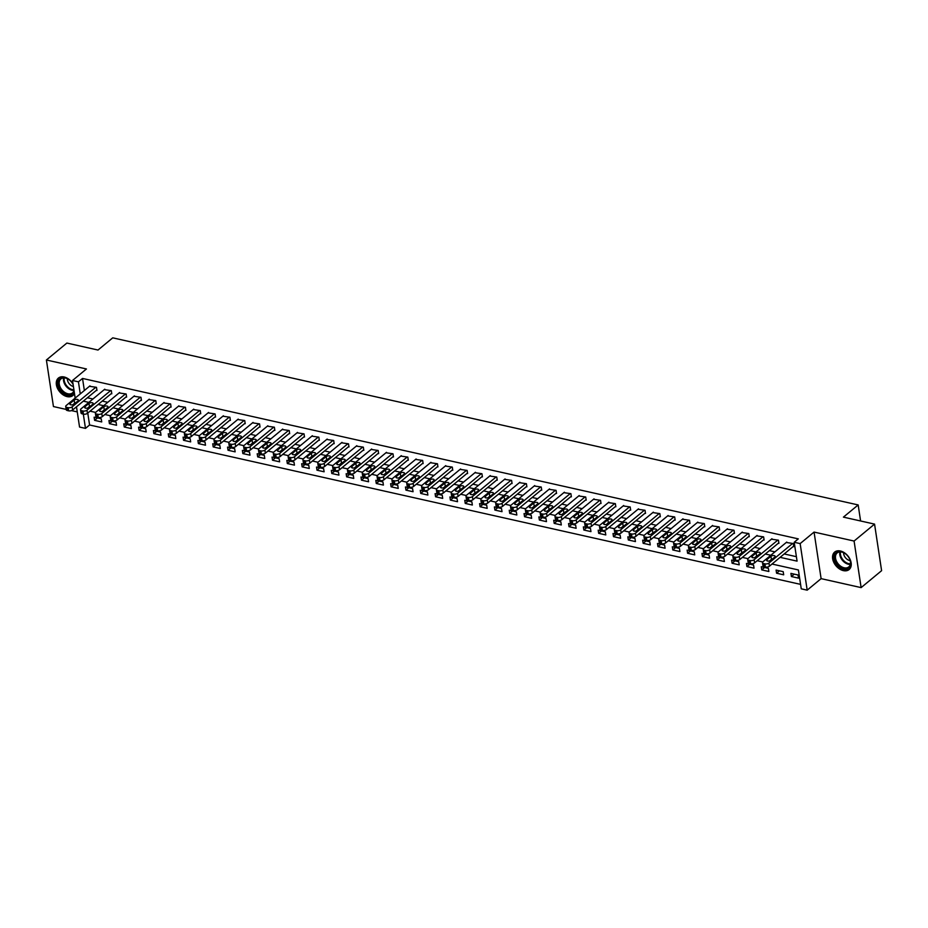 <?xml version="1.0" encoding="UTF-8"?>
<svg xmlns="http://www.w3.org/2000/svg" width="928" height="928" viewBox="0 0 928 928"><rect width="100%" height="100%" fill="white"/><g stroke="black" fill="none" stroke-linecap="round" stroke-linejoin="round"><path stroke-width="1.39" d="M73.022 383.879A11.345 7.737 -129.6 0 0 64.148 376.988A11.345 7.737 -129.6 0 0 58.406 378.067A11.345 7.737 -129.6 0 0 57.501 388.333A11.345 7.737 -129.6 0 0 67.118 396.616A11.345 7.737 -129.6 0 0 72.86 395.537A11.345 7.737 -129.6 0 0 74.46 393.356M843.378 570.627A11.345 7.737 -129.6 0 0 849.12 569.548A11.345 7.737 -129.6 0 0 850.025 559.282A11.345 7.737 -129.6 0 0 840.408 550.988A11.345 7.737 -129.6 0 0 834.666 552.079A11.345 7.737 -129.6 0 0 833.762 562.333A11.345 7.737 -129.6 0 0 843.378 570.627M87.766 413.053L89.575 424.989L85.48 428.376L79.553 427.054L76.49 406.8M860.592 520.979L858.168 504.936L112.74 337.838L98.008 350.042L66.874 343.058L46.4 359.994L53.441 406.557L66.155 409.41M71.479 410.605L77.256 411.904M858.168 504.936L843.424 517.128L874.559 524.111L881.6 570.674L861.126 587.61L854.085 541.047L814.065 532.08L800.145 543.599L807.186 590.162L801.247 588.828L798.393 569.954L772.015 564.038M814.065 532.08L821.106 578.643L861.126 587.61M821.106 578.643L807.186 590.162M89.575 424.989L800.574 584.373M874.559 524.111L854.085 541.047M798.034 574.989L790.923 573.388L791.398 576.543L798.509 578.132L798.034 574.989M783.209 571.66L776.098 570.07L776.574 573.214L783.684 574.815L783.209 571.66M768.384 568.342L761.273 566.741L761.749 569.896L768.86 571.486L768.384 568.342M753.559 565.013L746.448 563.424L746.924 566.567L754.035 568.168L753.559 565.013M738.734 561.695L731.624 560.094L732.099 563.25L739.21 564.839L738.734 561.695M723.91 558.366L716.787 556.777L717.263 559.92L724.385 561.521L723.91 558.366M709.085 555.048L701.962 553.448L702.438 556.603L709.56 558.192L709.085 555.048M694.26 551.719L687.138 550.13L687.613 553.274L694.736 554.874L694.26 551.719M679.435 548.402L672.313 546.801L672.788 549.956L679.911 551.545L679.435 548.402M664.61 545.084L657.488 543.483L657.964 546.627L665.086 548.228L664.61 545.084M649.786 541.755L642.663 540.166L643.139 543.309L650.261 544.898L649.786 541.755M634.961 538.437L627.838 536.836L628.314 539.98L635.436 541.581L634.961 538.437M620.136 535.108L613.014 533.519L613.489 536.662L620.612 538.252L620.136 535.108M605.311 531.79L598.189 530.19L598.664 533.333L605.787 534.934L605.311 531.79M590.475 528.461L583.364 526.872L583.84 530.016L590.95 531.605L590.475 528.461M575.65 525.144L568.539 523.543L569.015 526.686L576.126 528.287L575.65 525.144M560.825 521.814L553.714 520.225L554.19 523.369L561.301 524.958L560.825 521.814M546 518.497L538.89 516.896L539.365 520.04L546.476 521.64L546 518.497M531.176 515.168L524.065 513.578L524.54 516.722L531.651 518.311L531.176 515.168M516.351 511.85L509.24 510.249L509.716 513.393L516.826 514.994L516.351 511.85M501.526 508.521L494.415 506.932L494.891 510.075L502.002 511.664L501.526 508.521M486.701 505.203L479.59 503.602L480.066 506.746L487.177 508.347L486.701 505.203M471.876 501.874L464.766 500.285L465.241 503.428L472.352 505.018L471.876 501.874M457.052 498.556L449.941 496.956L450.416 500.099L457.527 501.7L457.052 498.556M442.227 495.227L435.104 493.638L435.58 496.782L442.702 498.371L442.227 495.227M427.402 491.91L420.28 490.309L420.755 493.452L427.878 495.053L427.402 491.91M412.577 488.58L405.455 486.991L405.93 490.135L413.053 491.724L412.577 488.58M397.752 485.263L390.63 483.662L391.106 486.806L398.228 488.406L397.752 485.263M382.928 481.934L375.805 480.344L376.281 483.488L383.403 485.077L382.928 481.934M368.103 478.616L360.98 477.015L361.456 480.159L368.578 481.76L368.103 478.616M353.278 475.287L346.156 473.698L346.631 476.841L353.754 478.43L353.278 475.287M338.453 471.969L331.331 470.368L331.806 473.512L338.929 475.113L338.453 471.969M323.628 468.64L316.506 467.051L316.982 470.194L324.104 471.784L323.628 468.64M308.792 465.322L301.681 463.722L302.157 466.865L309.268 468.466L308.792 465.322M293.967 461.993L286.856 460.404L287.332 463.548L294.443 465.137L293.967 461.993M279.142 458.676L272.032 457.075L272.507 460.218L279.618 461.819L279.142 458.676M264.318 455.346L257.207 453.757L257.682 456.901L264.793 458.502L264.318 455.346M249.493 452.029L242.382 450.428L242.858 453.583L249.968 455.172L249.493 452.029M234.668 448.7L227.557 447.11L228.033 450.254L235.144 451.855L234.668 448.7M219.843 445.382L212.732 443.781L213.208 446.936L220.319 448.526L219.843 445.382M205.018 442.053L197.908 440.464L198.383 443.607L205.494 445.208L205.018 442.053M190.194 438.735L183.083 437.134L183.558 440.29L190.669 441.879L190.194 438.735M175.369 435.406L168.258 433.817L168.734 436.96L175.844 438.561L175.369 435.406M160.544 432.088L153.422 430.488L153.897 433.643L161.02 435.232L160.544 432.088M145.719 428.759L138.597 427.17L139.072 430.314L146.195 431.914L145.719 428.759M130.894 425.442L123.772 423.841L124.248 426.996L131.37 428.585L130.894 425.442M116.07 422.112L108.947 420.523L109.423 423.667L116.545 425.268L116.07 422.112M101.245 418.795L94.122 417.194L94.598 420.349L101.72 421.938L101.245 418.795M780.112 557.345L797.071 561.138L794.206 542.265L798.3 538.878L82.534 378.438L84.355 390.502M87.406 397.764L92.939 399.005M102.231 401.082L107.764 402.323M117.056 404.411L122.589 405.652M131.88 407.728L137.414 408.97M146.705 411.058L152.238 412.299M161.53 414.375L167.063 415.616M176.355 417.704L181.888 418.946M191.191 421.022L196.713 422.263M206.016 424.351L211.538 425.592M220.841 427.669L226.362 428.91M235.666 430.998L241.187 432.239M250.49 434.316L256.012 435.557M265.315 437.645L270.837 438.874M280.14 440.962L285.673 442.204M294.965 444.292L300.498 445.521M309.79 447.609L315.323 448.85M324.614 450.938L330.148 452.168M339.439 454.256L344.972 455.497M354.264 457.585L359.797 458.815M369.089 460.903L374.622 462.144M383.914 464.232L389.447 465.462M398.738 467.55L404.272 468.791M413.563 470.879L419.096 472.108M428.388 474.196L433.921 475.438M443.213 477.526L448.746 478.755M458.038 480.843L463.571 482.084M472.874 484.161L478.396 485.402M487.699 487.49L493.22 488.731M502.524 490.808L508.045 492.049M517.348 494.137L522.87 495.378M532.173 497.454L537.695 498.696M546.998 500.784L552.52 502.025M561.823 504.101L567.356 505.342M576.648 507.43L582.181 508.672M591.472 510.748L597.006 511.989M606.297 514.077L611.83 515.318M621.122 517.395L626.655 518.636M635.947 520.724L641.48 521.965M650.772 524.042L656.305 525.283M665.596 527.371L671.13 528.612M680.421 530.688L685.954 531.93M695.246 534.018L700.779 535.259M710.071 537.335L715.604 538.576M724.896 540.664L730.429 541.906M739.72 543.982L745.254 545.223M754.557 547.311L760.078 548.552M769.382 550.629L774.903 551.87M784.206 553.958L796.386 556.684M793.162 546.546L793.753 546.673L793.278 543.53L786.248 542.486M778.337 543.216L778.928 543.356L778.453 540.2L771.423 539.168M763.512 539.899L764.104 540.026L763.628 536.883L756.598 535.839M748.687 536.57L749.279 536.709L748.803 533.554L741.774 532.521M733.862 533.252L734.454 533.38L733.978 530.236L726.949 529.192M719.038 529.923L719.629 530.062L719.154 526.907L712.124 525.874M704.213 526.605L704.804 526.733L704.329 523.589L697.288 522.545M689.388 523.276L689.98 523.415L689.504 520.26L682.463 519.228M674.563 519.958L675.155 520.086L674.679 516.942L667.638 515.898M659.727 516.629L660.33 516.768L659.854 513.625L652.813 512.581M644.902 513.312L645.505 513.439L645.03 510.296L637.988 509.252M630.077 509.982L630.669 510.122L630.193 506.978L623.164 505.934M615.252 506.665L615.844 506.792L615.368 503.649L608.339 502.605M600.428 503.336L601.019 503.475L600.544 500.331L593.514 499.287M585.603 500.018L586.194 500.146L585.719 497.002L578.689 495.958M570.778 496.689L571.37 496.828L570.894 493.684L563.864 492.64M555.953 493.371L556.545 493.499L556.069 490.355L549.04 489.311M541.128 490.042L541.72 490.181L541.244 487.038L534.215 485.994M526.304 486.724L526.895 486.852L526.42 483.708L519.39 482.664M511.479 483.395L512.07 483.534L511.595 480.391L504.565 479.347M496.654 480.078L497.246 480.205L496.77 477.062L489.74 476.018M481.829 476.748L482.421 476.888L481.945 473.744L474.916 472.7M467.004 473.431L467.596 473.558L467.12 470.415L460.091 469.371M452.18 470.102L452.771 470.241L452.296 467.097L445.266 466.053M437.355 466.784L437.946 466.912L437.471 463.768L430.441 462.724M422.53 463.455L423.122 463.594L422.646 460.45L415.605 459.406M407.705 460.137L408.297 460.265L407.821 457.121L400.78 456.077M392.88 456.808L393.472 456.947L392.996 453.804L385.955 452.76M378.044 453.49L378.647 453.618L378.172 450.474L371.13 449.43M363.219 450.161L363.822 450.3L363.347 447.157L356.306 446.113M348.394 446.844L348.986 446.971L348.51 443.828L341.481 442.795M333.57 443.514L334.161 443.654L333.686 440.51L326.656 439.466M318.745 440.197L319.336 440.324L318.861 437.181L311.831 436.148M303.92 436.879L304.512 437.007L304.036 433.863L297.006 432.819M289.095 433.55L289.687 433.678L289.211 430.534L282.182 429.502M274.27 430.232L274.862 430.36L274.386 427.216L267.357 426.172M259.446 426.903L260.037 427.042L259.562 423.887L252.532 422.855M244.621 423.586L245.212 423.713L244.737 420.57L237.707 419.526M229.796 420.256L230.388 420.396L229.912 417.24L222.882 416.208M214.971 416.939L215.563 417.066L215.087 413.923L208.058 412.879M200.146 413.61L200.738 413.749L200.262 410.594L193.233 409.561M185.322 410.292L185.913 410.42L185.438 407.276L178.408 406.232M170.497 406.963L171.088 407.102L170.613 403.947L163.583 402.914M155.672 403.645L156.264 403.773L155.788 400.629L148.758 399.585M140.847 400.316L141.439 400.455L140.963 397.3L133.922 396.268M126.022 396.998L126.614 397.126L126.138 393.982L119.097 392.938M111.198 393.669L111.789 393.808L111.314 390.653L104.272 389.621M96.361 390.352L96.964 390.479L96.489 387.336L89.448 386.292M75.168 398.112L72.512 380.492L86.432 368.973L46.4 359.994M72.512 380.492L78.439 381.826L80.26 393.901M82.534 378.438L78.439 381.826M794.206 542.265L800.145 543.599M83.323 414.12L85.48 428.376M762.758 561.962L757.19 560.721M747.933 558.644L742.365 557.392M733.108 555.315L727.54 554.074M718.284 551.998L712.716 550.745M703.459 548.668L697.891 547.427M688.634 545.351L683.066 544.098M673.809 542.022L668.241 540.78M658.984 538.704L653.416 537.451M644.16 535.375L638.592 534.134M629.335 532.057L623.767 530.804M614.498 528.728L608.942 527.487M599.674 525.41L594.117 524.158M584.849 522.081L579.281 520.84M570.024 518.764L564.456 517.511M555.199 515.434L549.631 514.193M540.374 512.117L534.806 510.864M525.55 508.788L519.982 507.546M510.725 505.47L505.157 504.217M495.9 502.141L490.332 500.9M481.075 498.823L475.507 497.57M466.25 495.494L460.682 494.253M451.426 492.176L445.858 490.924M436.601 488.847L431.033 487.606M421.776 485.53L416.208 484.277M406.951 482.2L401.383 480.959M392.126 478.883L386.558 477.63M377.302 475.554L371.734 474.312M362.477 472.236L356.909 470.983M347.652 468.907L342.084 467.666M332.816 465.589L327.259 464.336M317.991 462.26L312.434 461.019M303.166 458.942L297.598 457.69M288.341 455.625L282.773 454.372M273.516 452.296L267.948 451.043M258.692 448.978L253.124 447.725M243.867 445.649L238.299 444.396M229.042 442.331L223.474 441.078M214.217 439.002L208.649 437.749M199.392 435.684L193.824 434.432M184.568 432.355L179 431.114M169.743 429.038L164.175 427.785M154.918 425.708L149.35 424.467M140.093 422.391L134.525 421.138M125.268 419.062L119.7 417.82M110.444 415.744L104.876 414.491M95.619 412.415L90.051 411.174M83.311 401.151L88.844 402.392M98.136 404.469L103.669 405.71M112.961 407.798L118.494 409.039M127.786 411.116L133.319 412.357M142.61 414.445L148.144 415.686M157.435 417.762L162.968 419.004M172.272 421.092L177.793 422.333M187.096 424.409L192.618 425.65M201.921 427.738L207.443 428.98M216.746 431.056L222.268 432.297M231.571 434.385L237.092 435.626M246.396 437.703L251.929 438.944M261.22 441.032L266.754 442.273M276.045 444.35L281.578 445.591M290.87 447.679L296.403 448.92M305.695 450.996L311.228 452.238M320.52 454.326L326.053 455.567M335.344 457.643L340.878 458.884M350.169 460.972L355.702 462.202M364.994 464.29L370.527 465.531M379.819 467.619L385.352 468.849M394.644 470.937L400.177 472.178M409.468 474.266L415.002 475.496M424.293 477.584L429.826 478.825M439.13 480.913L444.651 482.142M453.954 484.23L459.476 485.472M468.779 487.56L474.301 488.789M483.604 490.877L489.126 492.118M498.429 494.206L503.95 495.436M513.254 497.524L518.775 498.765M528.078 500.853L533.612 502.083M542.903 504.171L548.436 505.412M557.728 507.488L563.261 508.73M572.553 510.818L578.086 512.059M587.378 514.135L592.911 515.376M602.202 517.464L607.736 518.706M617.027 520.782L622.56 522.023M631.852 524.111L637.385 525.352M646.677 527.429L652.21 528.67M661.502 530.758L667.035 531.999M676.326 534.076L681.86 535.317M691.151 537.405L696.684 538.646M705.976 540.722L711.509 541.964M720.812 544.052L726.334 545.293M735.637 547.369L741.159 548.61M750.462 550.698L755.984 551.94M765.287 554.016L770.808 555.257M794.287 574.142L791.398 576.543M97.486 417.948L94.598 420.349M112.311 421.277L109.423 423.667M127.136 424.595L124.248 426.996M141.972 427.924L139.072 430.314M156.797 431.242L153.897 433.643M171.622 434.571L168.734 436.96M186.447 437.888L183.558 440.29M201.272 441.218L198.383 443.607M216.096 444.535L213.208 446.936M230.921 447.864L228.033 450.254M245.746 451.182L242.858 453.583M260.571 454.511L257.682 456.901M275.396 457.829L272.507 460.218M290.22 461.158L287.332 463.548M305.045 464.476L302.157 466.865M319.87 467.805L316.982 470.194M334.695 471.122L331.806 473.512M349.52 474.452L346.631 476.841M364.344 477.769L361.456 480.159M379.169 481.098L376.281 483.488M393.994 484.416L391.106 486.806M408.819 487.745L405.93 490.135M423.655 491.063L420.755 493.452M438.48 494.392L435.58 496.782M453.305 497.71L450.416 500.099M468.13 501.039L465.241 503.428M482.954 504.356L480.066 506.746M497.779 507.686L494.891 510.075M512.604 511.003L509.716 513.393M527.429 514.332L524.54 516.722M542.254 517.65L539.365 520.04M557.078 520.979L554.19 523.369M571.903 524.297L569.015 526.686M586.728 527.626L583.84 530.016M601.553 530.944L598.664 533.333M616.378 534.273L613.489 536.662M631.202 537.59L628.314 539.98M646.027 540.92L643.139 543.309M660.852 544.237L657.964 546.627M675.677 547.566L672.788 549.956M690.513 550.884L687.613 553.274M705.338 554.213L702.438 556.603M720.163 557.531L717.263 559.92M734.988 560.848L732.099 563.25M749.812 564.178L746.924 566.567M764.637 567.495L761.749 569.896M779.462 570.824L776.574 573.214M792.686 543.39L768.941 563.041A2.912 1.404 -8.6 0 1 764.927 563.864L763.744 563.598A2.912 1.404 -8.6 0 1 762.503 562.681A2.912 1.404 -8.6 0 1 763.013 561.718L786.758 542.068M762.503 562.681L762.978 565.825A2.912 1.404 171.4 0 0 764.22 566.753L765.403 567.02A2.912 1.404 171.4 0 0 769.416 566.196L793.672 546.116M770.82 560.361A2.332 1.125 171.4 0 1 768.314 561.104A2.332 1.125 171.4 0 1 766.621 560.292A2.332 1.125 171.4 0 1 767.027 559.514L770.959 556.266A2.332 1.125 171.4 0 1 773.453 555.524A2.332 1.125 171.4 0 1 775.158 556.336A2.332 1.125 171.4 0 1 774.752 557.113L770.82 560.361M769.556 560.953L771.435 559.41A2.332 1.125 171.4 0 1 772.688 558.818M777.861 540.073L754.116 559.723A2.912 1.404 -8.6 0 1 750.102 560.547L748.919 560.28A2.912 1.404 -8.6 0 1 747.678 559.364A2.912 1.404 -8.6 0 1 748.188 558.389L771.934 538.739M747.678 559.364L748.154 562.507A2.912 1.404 171.4 0 0 749.395 563.424L750.578 563.69A2.912 1.404 171.4 0 0 754.592 562.867L778.847 542.799M755.995 557.044A2.332 1.125 171.4 0 1 753.49 557.786A2.332 1.125 171.4 0 1 751.796 556.962A2.332 1.125 171.4 0 1 752.202 556.197L756.134 552.937A2.332 1.125 171.4 0 1 758.628 552.206A2.332 1.125 171.4 0 1 760.322 553.018A2.332 1.125 171.4 0 1 759.928 553.796L755.995 557.044M754.731 557.635L756.61 556.081A2.332 1.125 171.4 0 1 757.863 555.501M763.036 536.744L739.291 556.394A2.912 1.404 -8.6 0 1 735.278 557.218L734.094 556.962A2.912 1.404 -8.6 0 1 732.853 556.034A2.912 1.404 -8.6 0 1 733.364 555.072L757.109 535.421M732.853 556.034L733.329 559.178A2.912 1.404 171.4 0 0 734.57 560.106L735.753 560.373A2.912 1.404 171.4 0 0 739.767 559.549L764.022 539.47M741.17 553.726A2.332 1.125 171.4 0 1 738.665 554.457A2.332 1.125 171.4 0 1 736.971 553.645A2.332 1.125 171.4 0 1 737.377 552.868L741.31 549.62A2.332 1.125 171.4 0 1 743.804 548.877A2.332 1.125 171.4 0 1 745.497 549.689A2.332 1.125 171.4 0 1 745.103 550.466L741.17 553.726M739.906 554.306L741.785 552.763A2.332 1.125 171.4 0 1 743.038 552.172M748.212 533.426L724.466 553.076A2.912 1.404 -8.6 0 1 720.453 553.9L719.27 553.633A2.912 1.404 -8.6 0 1 718.028 552.717A2.912 1.404 -8.6 0 1 718.539 551.742L742.284 532.092M718.028 552.717L718.504 555.86A2.912 1.404 171.4 0 0 719.745 556.777L720.928 557.044A2.912 1.404 171.4 0 0 724.942 556.22L749.198 536.152M726.346 550.397A2.332 1.125 171.4 0 1 723.84 551.139A2.332 1.125 171.4 0 1 722.146 550.316A2.332 1.125 171.4 0 1 722.552 549.55L726.485 546.29A2.332 1.125 171.4 0 1 728.979 545.56A2.332 1.125 171.4 0 1 730.672 546.372A2.332 1.125 171.4 0 1 730.278 547.149L726.346 550.397M725.081 550.988L726.96 549.446A2.332 1.125 171.4 0 1 728.213 548.854M733.387 530.097L709.642 549.747A2.912 1.404 -8.6 0 1 705.628 550.571L704.445 550.316A2.912 1.404 -8.6 0 1 703.204 549.388A2.912 1.404 -8.6 0 1 703.714 548.425L727.448 528.774M703.204 549.388L703.679 552.531A2.912 1.404 171.4 0 0 704.92 553.459L706.104 553.726A2.912 1.404 171.4 0 0 710.117 552.902L734.373 532.823M711.521 547.079A2.332 1.125 171.4 0 1 709.015 547.81A2.332 1.125 171.4 0 1 707.322 546.998A2.332 1.125 171.4 0 1 707.728 546.221L711.648 542.973A2.332 1.125 171.4 0 1 714.154 542.23A2.332 1.125 171.4 0 1 715.848 543.054A2.332 1.125 171.4 0 1 715.453 543.82L711.521 547.079M710.256 547.659L712.124 546.116A2.332 1.125 171.4 0 1 713.388 545.525M834.98 554.468A9.814 6.693 50.4 0 1 845.118 553.564A9.814 6.693 50.4 0 1 849.607 559.004A9.814 6.693 50.4 0 1 850.129 566.068A9.814 6.693 50.4 0 1 839.654 566.73A9.814 6.693 50.4 0 1 834.98 554.468M845.222 553.645A9.083 6.194 -129.6 0 0 837.172 552.926A9.083 6.194 -129.6 0 0 835.942 554.561A9.083 6.194 -129.6 0 0 839.179 564.955A9.083 6.194 -129.6 0 0 848.749 566.927A9.083 6.194 -129.6 0 0 849.978 565.303A9.083 6.194 -129.6 0 0 849.549 558.876M835.362 551.592L835.386 551.568A11.264 7.691 -129.6 0 0 835.362 551.592A11.264 7.691 -129.6 0 0 833.854 553.61A11.264 7.691 -129.6 0 0 837.868 566.509A11.264 7.691 -129.6 0 0 849.735 568.945A11.264 7.691 -129.6 0 0 849.746 568.934L849.746 568.934M850.176 560.651A6.473 4.408 50.4 0 1 843.598 552.694M74.147 391.303A9.814 6.693 50.4 0 1 67.57 394.76A9.814 6.693 50.4 0 1 58.29 384.47A9.814 6.693 50.4 0 1 65.006 377.766A9.814 6.693 50.4 0 1 68.858 379.564A9.814 6.693 50.4 0 1 73.115 384.517M68.974 379.645A9.083 6.194 -129.6 0 0 65.505 378.056A9.083 6.194 -129.6 0 0 60.912 378.926A9.083 6.194 -129.6 0 0 60.181 387.15A9.083 6.194 -129.6 0 0 67.895 393.785A9.083 6.194 -129.6 0 0 72.488 392.927A9.083 6.194 -129.6 0 0 74.008 390.433M73.428 386.547A6.473 4.408 50.4 0 1 67.338 378.694M59.114 377.58L59.125 377.568A11.264 7.691 -129.6 0 0 59.114 377.58A11.264 7.691 -129.6 0 0 58.209 387.776A11.264 7.691 -129.6 0 0 67.767 396.012A11.264 7.691 -129.6 0 0 73.474 394.945A11.264 7.691 -129.6 0 0 73.498 394.922L73.498 394.922M718.562 526.779L694.817 546.43A2.912 1.404 -8.6 0 1 690.803 547.253L689.62 546.986A2.912 1.404 -8.6 0 1 688.379 546.07A2.912 1.404 -8.6 0 1 688.878 545.096L712.623 525.445M688.379 546.07L688.854 549.214A2.912 1.404 171.4 0 0 690.096 550.13L691.279 550.397A2.912 1.404 171.4 0 0 695.292 549.573L719.548 529.505M696.696 543.75A2.332 1.125 171.4 0 1 694.19 544.492A2.332 1.125 171.4 0 1 692.497 543.669A2.332 1.125 171.4 0 1 692.903 542.903L696.824 539.644A2.332 1.125 171.4 0 1 699.329 538.913A2.332 1.125 171.4 0 1 701.023 539.725A2.332 1.125 171.4 0 1 700.628 540.502L696.696 543.75M695.432 544.342L697.299 542.799A2.332 1.125 171.4 0 1 698.564 542.207M703.737 523.462L679.992 543.1A2.912 1.404 -8.6 0 1 675.978 543.924L674.795 543.669A2.912 1.404 -8.6 0 1 673.554 542.741A2.912 1.404 -8.6 0 1 674.053 541.778L697.798 522.128M673.554 542.741L674.03 545.884A2.912 1.404 171.4 0 0 675.271 546.812L676.454 547.079A2.912 1.404 171.4 0 0 680.468 546.256L704.723 526.176M681.871 540.432A2.332 1.125 171.4 0 1 679.366 541.163A2.332 1.125 171.4 0 1 677.672 540.351A2.332 1.125 171.4 0 1 678.078 539.574L681.999 536.326A2.332 1.125 171.4 0 1 684.504 535.584A2.332 1.125 171.4 0 1 686.198 536.407A2.332 1.125 171.4 0 1 685.804 537.173L681.871 540.432M680.607 541.012L682.474 539.47A2.332 1.125 171.4 0 1 683.739 538.878M688.912 520.132L665.167 539.783A2.912 1.404 -8.6 0 1 661.154 540.606L659.97 540.34A2.912 1.404 -8.6 0 1 658.729 539.423A2.912 1.404 -8.6 0 1 659.228 538.449L682.973 518.798M658.729 539.423L659.205 542.567A2.912 1.404 171.4 0 0 660.446 543.483L661.629 543.75A2.912 1.404 171.4 0 0 665.643 542.926L689.887 522.858M667.046 537.103A2.332 1.125 171.4 0 1 664.541 537.846A2.332 1.125 171.4 0 1 662.847 537.022A2.332 1.125 171.4 0 1 663.242 536.256L667.174 532.997A2.332 1.125 171.4 0 1 669.68 532.266A2.332 1.125 171.4 0 1 671.373 533.078A2.332 1.125 171.4 0 1 670.967 533.855L667.046 537.103M665.782 537.695L667.65 536.152A2.332 1.125 171.4 0 1 668.914 535.56M674.088 516.815L650.342 536.465A2.912 1.404 -8.6 0 1 646.329 537.277L645.146 537.022A2.912 1.404 -8.6 0 1 643.904 536.094A2.912 1.404 -8.6 0 1 644.403 535.131L668.148 515.481M643.904 536.094L644.38 539.238A2.912 1.404 171.4 0 0 645.621 540.166L646.804 540.432A2.912 1.404 171.4 0 0 650.818 539.609L675.062 519.529M652.222 533.786A2.332 1.125 171.4 0 1 649.716 534.516A2.332 1.125 171.4 0 1 648.022 533.704A2.332 1.125 171.4 0 1 648.417 532.927L652.349 529.679A2.332 1.125 171.4 0 1 654.855 528.937A2.332 1.125 171.4 0 1 656.548 529.76A2.332 1.125 171.4 0 1 656.142 530.526L652.222 533.786M650.957 534.377L652.825 532.823A2.332 1.125 171.4 0 1 654.089 532.231M659.251 513.486L635.506 533.136A2.912 1.404 -8.6 0 1 631.504 533.96L630.321 533.693A2.912 1.404 -8.6 0 1 629.08 532.776A2.912 1.404 -8.6 0 1 629.578 531.802L653.324 512.152M629.08 532.776L629.555 535.92A2.912 1.404 171.4 0 0 630.796 536.836L631.98 537.103A2.912 1.404 171.4 0 0 635.982 536.28L660.237 516.212M637.397 530.456A2.332 1.125 171.4 0 1 634.891 531.199A2.332 1.125 171.4 0 1 633.198 530.375A2.332 1.125 171.4 0 1 633.592 529.61L637.524 526.35A2.332 1.125 171.4 0 1 640.03 525.619A2.332 1.125 171.4 0 1 641.724 526.431A2.332 1.125 171.4 0 1 641.318 527.208L637.397 530.456M636.132 531.048L638 529.505A2.332 1.125 171.4 0 1 639.264 528.914M644.426 510.168L620.681 529.818A2.912 1.404 -8.6 0 1 616.679 530.642L615.496 530.375A2.912 1.404 -8.6 0 1 614.255 529.447A2.912 1.404 -8.6 0 1 614.754 528.484L638.499 508.834M614.255 529.447L614.73 532.591A2.912 1.404 171.4 0 0 615.972 533.519L617.155 533.786A2.912 1.404 171.4 0 0 621.157 532.962L645.412 512.882M622.572 527.139A2.332 1.125 171.4 0 1 620.066 527.87A2.332 1.125 171.4 0 1 618.373 527.058A2.332 1.125 171.4 0 1 618.767 526.28L622.7 523.032A2.332 1.125 171.4 0 1 625.205 522.29A2.332 1.125 171.4 0 1 626.899 523.114A2.332 1.125 171.4 0 1 626.493 523.879L622.572 527.139M621.308 527.73L623.175 526.176A2.332 1.125 171.4 0 1 624.44 525.584M629.602 506.839L605.856 526.489A2.912 1.404 -8.6 0 1 601.854 527.313L600.66 527.046A2.912 1.404 -8.6 0 1 599.43 526.13A2.912 1.404 -8.6 0 1 599.929 525.155L623.674 505.505M599.43 526.13L599.906 529.273A2.912 1.404 171.4 0 0 601.135 530.19L602.33 530.456A2.912 1.404 171.4 0 0 606.332 529.633L630.588 509.565M607.736 523.81A2.332 1.125 171.4 0 1 605.242 524.552A2.332 1.125 171.4 0 1 603.548 523.728A2.332 1.125 171.4 0 1 603.942 522.963L607.875 519.703A2.332 1.125 171.4 0 1 610.38 518.972A2.332 1.125 171.4 0 1 612.074 519.784A2.332 1.125 171.4 0 1 611.668 520.562L607.736 523.81M606.483 524.401L608.35 522.858A2.332 1.125 171.4 0 1 609.615 522.267M614.777 503.521L591.032 523.172A2.912 1.404 -8.6 0 1 587.03 523.995L585.835 523.728A2.912 1.404 -8.6 0 1 584.605 522.8A2.912 1.404 -8.6 0 1 585.104 521.838L608.849 502.187M584.605 522.8L585.081 525.944A2.912 1.404 171.4 0 0 586.31 526.872L587.505 527.139A2.912 1.404 171.4 0 0 591.507 526.315L615.763 506.236M592.911 520.492A2.332 1.125 171.4 0 1 590.417 521.223A2.332 1.125 171.4 0 1 588.723 520.411A2.332 1.125 171.4 0 1 589.118 519.634L593.05 516.386A2.332 1.125 171.4 0 1 595.556 515.643A2.332 1.125 171.4 0 1 597.249 516.467A2.332 1.125 171.4 0 1 596.843 517.232L592.911 520.492M591.658 521.084L593.526 519.529A2.332 1.125 171.4 0 1 594.79 518.938M599.952 500.192L576.207 519.842A2.912 1.404 -8.6 0 1 572.205 520.666L571.01 520.399A2.912 1.404 -8.6 0 1 569.78 519.483A2.912 1.404 -8.6 0 1 570.279 518.508L594.024 498.858M569.78 519.483L570.256 522.626A2.912 1.404 171.4 0 0 571.486 523.543L572.68 523.81A2.912 1.404 171.4 0 0 576.682 522.986L600.938 502.918M578.086 517.163A2.332 1.125 171.4 0 1 575.592 517.905A2.332 1.125 171.4 0 1 573.887 517.082A2.332 1.125 171.4 0 1 574.293 516.316L578.225 513.056A2.332 1.125 171.4 0 1 580.731 512.326A2.332 1.125 171.4 0 1 582.424 513.138A2.332 1.125 171.4 0 1 582.018 513.915L578.086 517.163M576.833 517.754L578.701 516.212A2.332 1.125 171.4 0 1 579.965 515.62M585.127 496.874L561.382 516.525A2.912 1.404 -8.6 0 1 557.38 517.348L556.185 517.082A2.912 1.404 -8.6 0 1 554.956 516.154A2.912 1.404 -8.6 0 1 555.454 515.191L579.2 495.54M554.956 516.154L555.431 519.297A2.912 1.404 171.4 0 0 556.661 520.225L557.856 520.492A2.912 1.404 171.4 0 0 561.858 519.668L586.113 499.589M563.261 513.845A2.332 1.125 171.4 0 1 560.767 514.576A2.332 1.125 171.4 0 1 559.062 513.764A2.332 1.125 171.4 0 1 559.468 512.987L563.4 509.739A2.332 1.125 171.4 0 1 565.906 508.996A2.332 1.125 171.4 0 1 567.6 509.82A2.332 1.125 171.4 0 1 567.194 510.586L563.261 513.845M562.008 514.437L563.876 512.882A2.332 1.125 171.4 0 1 565.14 512.291M570.302 493.545L546.557 513.196A2.912 1.404 -8.6 0 1 542.544 514.019L541.36 513.752A2.912 1.404 -8.6 0 1 540.131 512.836A2.912 1.404 -8.6 0 1 540.63 511.862L564.375 492.223M540.131 512.836L540.606 515.98A2.912 1.404 171.4 0 0 541.836 516.896L543.031 517.163A2.912 1.404 171.4 0 0 547.033 516.339L571.288 496.271M548.436 510.516A2.332 1.125 171.4 0 1 545.931 511.258A2.332 1.125 171.4 0 1 544.237 510.435A2.332 1.125 171.4 0 1 544.643 509.669L548.576 506.41A2.332 1.125 171.4 0 1 551.081 505.679A2.332 1.125 171.4 0 1 552.775 506.491A2.332 1.125 171.4 0 1 552.369 507.268L548.436 510.516M547.184 511.108L549.051 509.565A2.332 1.125 171.4 0 1 550.304 508.973M555.478 490.228L531.732 509.878A2.912 1.404 -8.6 0 1 527.719 510.702L526.536 510.435A2.912 1.404 -8.6 0 1 525.306 509.507A2.912 1.404 -8.6 0 1 525.805 508.544L549.55 488.894M525.306 509.507L525.782 512.662A2.912 1.404 171.4 0 0 527.011 513.578L528.194 513.845A2.912 1.404 171.4 0 0 532.208 513.022L556.464 492.942M533.612 507.198A2.332 1.125 171.4 0 1 531.106 507.929A2.332 1.125 171.4 0 1 529.412 507.117A2.332 1.125 171.4 0 1 529.818 506.34L533.751 503.092A2.332 1.125 171.4 0 1 536.256 502.35A2.332 1.125 171.4 0 1 537.95 503.173A2.332 1.125 171.4 0 1 537.544 503.939L533.612 507.198M532.359 507.79L534.226 506.236A2.332 1.125 171.4 0 1 535.479 505.644M540.653 486.898L516.908 506.549A2.912 1.404 -8.6 0 1 512.894 507.372L511.711 507.106A2.912 1.404 -8.6 0 1 510.47 506.189A2.912 1.404 -8.6 0 1 510.98 505.226L534.725 485.576M510.47 506.189L510.957 509.333A2.912 1.404 171.4 0 0 512.186 510.249L513.37 510.516A2.912 1.404 171.4 0 0 517.383 509.692L541.639 489.624M518.787 503.869A2.332 1.125 171.4 0 1 516.281 504.612A2.332 1.125 171.4 0 1 514.588 503.8A2.332 1.125 171.4 0 1 514.994 503.022L518.926 499.763A2.332 1.125 171.4 0 1 521.432 499.032A2.332 1.125 171.4 0 1 523.125 499.844A2.332 1.125 171.4 0 1 522.719 500.621L518.787 503.869M517.534 504.461L519.402 502.918A2.332 1.125 171.4 0 1 520.654 502.326M525.828 483.581L502.083 503.231A2.912 1.404 -8.6 0 1 498.069 504.055L496.886 503.788A2.912 1.404 -8.6 0 1 495.645 502.86A2.912 1.404 -8.6 0 1 496.155 501.897L519.9 482.247M495.645 502.86L496.12 506.015A2.912 1.404 171.4 0 0 497.362 506.932L498.545 507.198A2.912 1.404 171.4 0 0 502.558 506.375L526.814 486.307M503.962 500.552A2.332 1.125 171.4 0 1 501.456 501.282A2.332 1.125 171.4 0 1 499.763 500.47A2.332 1.125 171.4 0 1 500.169 499.693L504.101 496.445A2.332 1.125 171.4 0 1 506.595 495.703A2.332 1.125 171.4 0 1 508.3 496.526A2.332 1.125 171.4 0 1 507.894 497.292L503.962 500.552M502.698 501.143L504.577 499.589A2.332 1.125 171.4 0 1 505.83 498.997M511.003 480.252L487.258 499.902A2.912 1.404 -8.6 0 1 483.244 500.726L482.061 500.459A2.912 1.404 -8.6 0 1 480.82 499.542A2.912 1.404 -8.6 0 1 481.33 498.58L505.076 478.929M480.82 499.542L481.296 502.686A2.912 1.404 171.4 0 0 482.537 503.602L483.72 503.869A2.912 1.404 171.4 0 0 487.734 503.046L511.989 482.978M489.137 497.222A2.332 1.125 171.4 0 1 486.632 497.965A2.332 1.125 171.4 0 1 484.938 497.153A2.332 1.125 171.4 0 1 485.344 496.376L489.276 493.116A2.332 1.125 171.4 0 1 491.77 492.385A2.332 1.125 171.4 0 1 493.476 493.197A2.332 1.125 171.4 0 1 493.07 493.974L489.137 497.222M487.873 497.814L489.752 496.271A2.332 1.125 171.4 0 1 491.005 495.68M496.178 476.934L472.433 496.584A2.912 1.404 -8.6 0 1 468.42 497.408L467.236 497.141A2.912 1.404 -8.6 0 1 465.995 496.213A2.912 1.404 -8.6 0 1 466.506 495.25L490.251 475.6M465.995 496.213L466.471 499.368A2.912 1.404 171.4 0 0 467.712 500.285L468.895 500.552A2.912 1.404 171.4 0 0 472.909 499.728L497.164 479.66M474.312 493.905A2.332 1.125 171.4 0 1 471.807 494.636A2.332 1.125 171.4 0 1 470.113 493.824A2.332 1.125 171.4 0 1 470.519 493.046L474.452 489.798A2.332 1.125 171.4 0 1 476.946 489.056A2.332 1.125 171.4 0 1 478.639 489.88A2.332 1.125 171.4 0 1 478.245 490.645L474.312 493.905M473.048 494.496L474.927 492.942A2.332 1.125 171.4 0 1 476.18 492.35M481.354 473.605L457.608 493.255A2.912 1.404 -8.6 0 1 453.595 494.079L452.412 493.812A2.912 1.404 -8.6 0 1 451.17 492.896A2.912 1.404 -8.6 0 1 451.681 491.933L475.426 472.282M451.17 492.896L451.646 496.039A2.912 1.404 171.4 0 0 452.887 496.956L454.07 497.222A2.912 1.404 171.4 0 0 458.084 496.399L482.34 476.331M459.488 490.576A2.332 1.125 171.4 0 1 456.982 491.318A2.332 1.125 171.4 0 1 455.288 490.506A2.332 1.125 171.4 0 1 455.694 489.729L459.627 486.481A2.332 1.125 171.4 0 1 462.121 485.738A2.332 1.125 171.4 0 1 463.814 486.55A2.332 1.125 171.4 0 1 463.42 487.328L459.488 490.576M458.223 491.167L460.102 489.624A2.332 1.125 171.4 0 1 461.355 489.033M466.529 470.287L442.784 489.938A2.912 1.404 -8.6 0 1 438.77 490.761L437.587 490.494A2.912 1.404 -8.6 0 1 436.346 489.566A2.912 1.404 -8.6 0 1 436.856 488.604L460.601 468.953M436.346 489.566L436.821 492.722A2.912 1.404 171.4 0 0 438.062 493.638L439.246 493.905A2.912 1.404 171.4 0 0 443.259 493.081L467.515 473.013M444.663 487.258A2.332 1.125 171.4 0 1 442.157 487.989A2.332 1.125 171.4 0 1 440.464 487.177A2.332 1.125 171.4 0 1 440.87 486.4L444.79 483.152A2.332 1.125 171.4 0 1 447.296 482.409A2.332 1.125 171.4 0 1 448.99 483.233A2.332 1.125 171.4 0 1 448.595 483.998L444.663 487.258M443.398 487.85L445.278 486.295A2.332 1.125 171.4 0 1 446.53 485.704M451.704 466.958L427.959 486.608A2.912 1.404 -8.6 0 1 423.945 487.432L422.762 487.165A2.912 1.404 -8.6 0 1 421.521 486.249A2.912 1.404 -8.6 0 1 422.031 485.286L445.765 465.636M421.521 486.249L421.996 489.392A2.912 1.404 171.4 0 0 423.238 490.309L424.421 490.576A2.912 1.404 171.4 0 0 428.434 489.752L452.69 469.684M429.838 483.929A2.332 1.125 171.4 0 1 427.332 484.671A2.332 1.125 171.4 0 1 425.639 483.859A2.332 1.125 171.4 0 1 426.045 483.082L429.966 479.834A2.332 1.125 171.4 0 1 432.471 479.092A2.332 1.125 171.4 0 1 434.165 479.904A2.332 1.125 171.4 0 1 433.77 480.681L429.838 483.929M428.574 484.52L430.441 482.978A2.332 1.125 171.4 0 1 431.706 482.386M436.879 463.64L413.134 483.291A2.912 1.404 -8.6 0 1 409.12 484.114L407.937 483.848A2.912 1.404 -8.6 0 1 406.696 482.92A2.912 1.404 -8.6 0 1 407.195 481.957L430.94 462.306M406.696 482.92L407.172 486.075A2.912 1.404 171.4 0 0 408.413 486.991L409.596 487.258A2.912 1.404 171.4 0 0 413.61 486.434L437.865 466.366M415.013 480.611A2.332 1.125 171.4 0 1 412.508 481.342A2.332 1.125 171.4 0 1 410.814 480.53A2.332 1.125 171.4 0 1 411.22 479.753L415.141 476.505A2.332 1.125 171.4 0 1 417.646 475.762A2.332 1.125 171.4 0 1 419.34 476.586A2.332 1.125 171.4 0 1 418.946 477.352L415.013 480.611M413.749 481.203L415.616 479.648A2.332 1.125 171.4 0 1 416.881 479.057M422.054 460.311L398.309 479.962A2.912 1.404 -8.6 0 1 394.296 480.785L393.112 480.518A2.912 1.404 -8.6 0 1 391.871 479.602A2.912 1.404 -8.6 0 1 392.37 478.639L416.115 458.989M391.871 479.602L392.347 482.746A2.912 1.404 171.4 0 0 393.588 483.662L394.771 483.929A2.912 1.404 171.4 0 0 398.785 483.105L423.04 463.037M400.188 477.282A2.332 1.125 171.4 0 1 397.683 478.024A2.332 1.125 171.4 0 1 395.989 477.212A2.332 1.125 171.4 0 1 396.395 476.435L400.316 473.187A2.332 1.125 171.4 0 1 402.822 472.445A2.332 1.125 171.4 0 1 404.515 473.257A2.332 1.125 171.4 0 1 404.121 474.034L400.188 477.282M398.924 477.874L400.792 476.331A2.332 1.125 171.4 0 1 402.056 475.739M407.23 456.994L383.484 476.644A2.912 1.404 -8.6 0 1 379.471 477.468L378.288 477.201A2.912 1.404 -8.6 0 1 377.046 476.273A2.912 1.404 -8.6 0 1 377.545 475.31L401.29 455.66M377.046 476.273L377.522 479.428A2.912 1.404 171.4 0 0 378.763 480.344L379.946 480.611A2.912 1.404 171.4 0 0 383.96 479.788L408.204 459.72M385.364 473.964A2.332 1.125 171.4 0 1 382.858 474.695A2.332 1.125 171.4 0 1 381.164 473.883A2.332 1.125 171.4 0 1 381.559 473.106L385.491 469.858A2.332 1.125 171.4 0 1 387.997 469.116A2.332 1.125 171.4 0 1 389.69 469.939A2.332 1.125 171.4 0 1 389.284 470.705L385.364 473.964M384.099 474.556L385.967 473.002A2.332 1.125 171.4 0 1 387.231 472.41M392.393 453.664L368.66 473.315A2.912 1.404 -8.6 0 1 364.646 474.138L363.463 473.872A2.912 1.404 -8.6 0 1 362.222 472.955A2.912 1.404 -8.6 0 1 362.72 471.992L386.466 452.342M362.222 472.955L362.697 476.099A2.912 1.404 171.4 0 0 363.938 477.015L365.122 477.282A2.912 1.404 171.4 0 0 369.135 476.458L393.379 456.39M370.539 470.635A2.332 1.125 171.4 0 1 368.033 471.378A2.332 1.125 171.4 0 1 366.34 470.566A2.332 1.125 171.4 0 1 366.734 469.788L370.666 466.54A2.332 1.125 171.4 0 1 373.172 465.798A2.332 1.125 171.4 0 1 374.866 466.61A2.332 1.125 171.4 0 1 374.46 467.387L370.539 470.635M369.274 471.227L371.142 469.684A2.332 1.125 171.4 0 1 372.406 469.092M377.568 450.347L353.823 469.997A2.912 1.404 -8.6 0 1 349.821 470.821L348.638 470.554A2.912 1.404 -8.6 0 1 347.397 469.626A2.912 1.404 -8.6 0 1 347.896 468.663L371.641 449.013M347.397 469.626L347.872 472.781A2.912 1.404 171.4 0 0 349.114 473.698L350.297 473.964A2.912 1.404 171.4 0 0 354.299 473.141L378.554 453.073M355.714 467.318A2.332 1.125 171.4 0 1 353.208 468.048A2.332 1.125 171.4 0 1 351.515 467.236A2.332 1.125 171.4 0 1 351.909 466.459L355.842 463.211A2.332 1.125 171.4 0 1 358.347 462.469A2.332 1.125 171.4 0 1 360.041 463.292A2.332 1.125 171.4 0 1 359.635 464.058L355.714 467.318M354.45 467.909L356.317 466.355A2.332 1.125 171.4 0 1 357.582 465.763M362.744 447.018L338.998 466.668A2.912 1.404 -8.6 0 1 334.996 467.492L333.813 467.225A2.912 1.404 -8.6 0 1 332.572 466.308A2.912 1.404 -8.6 0 1 333.071 465.346L356.816 445.695M332.572 466.308L333.048 469.452A2.912 1.404 171.4 0 0 334.289 470.38L335.472 470.635A2.912 1.404 171.4 0 0 339.474 469.812L363.73 449.744M340.878 463.988A2.332 1.125 171.4 0 1 338.384 464.731A2.332 1.125 171.4 0 1 336.69 463.919A2.332 1.125 171.4 0 1 337.084 463.142L341.017 459.894A2.332 1.125 171.4 0 1 343.522 459.151A2.332 1.125 171.4 0 1 345.216 459.963A2.332 1.125 171.4 0 1 344.81 460.74L340.878 463.988M339.625 464.58L341.492 463.037A2.332 1.125 171.4 0 1 342.757 462.446M347.919 443.7L324.174 463.35A2.912 1.404 -8.6 0 1 320.172 464.174L318.977 463.907A2.912 1.404 -8.6 0 1 317.747 462.979A2.912 1.404 -8.6 0 1 318.246 462.016L341.991 442.366M317.747 462.979L318.223 466.134A2.912 1.404 171.4 0 0 319.452 467.051L320.647 467.318A2.912 1.404 171.4 0 0 324.649 466.494L348.905 446.426M326.053 460.671A2.332 1.125 171.4 0 1 323.559 461.402A2.332 1.125 171.4 0 1 321.865 460.59A2.332 1.125 171.4 0 1 322.26 459.812L326.192 456.564A2.332 1.125 171.4 0 1 328.698 455.822A2.332 1.125 171.4 0 1 330.391 456.646A2.332 1.125 171.4 0 1 329.985 457.411L326.053 460.671M324.8 461.262L326.668 459.708A2.332 1.125 171.4 0 1 327.932 459.116M333.094 440.371L309.349 460.021A2.912 1.404 -8.6 0 1 305.347 460.845L304.152 460.578A2.912 1.404 -8.6 0 1 302.922 459.662A2.912 1.404 -8.6 0 1 303.421 458.699L327.166 439.048M302.922 459.662L303.398 462.805A2.912 1.404 171.4 0 0 304.628 463.733L305.822 463.988A2.912 1.404 171.4 0 0 309.824 463.165L334.08 443.097M311.228 457.342A2.332 1.125 171.4 0 1 308.734 458.084A2.332 1.125 171.4 0 1 307.04 457.272A2.332 1.125 171.4 0 1 307.435 456.495L311.367 453.247A2.332 1.125 171.4 0 1 313.873 452.504A2.332 1.125 171.4 0 1 315.566 453.316A2.332 1.125 171.4 0 1 315.16 454.094L311.228 457.342M309.975 457.933L311.843 456.39A2.332 1.125 171.4 0 1 313.107 455.799M318.269 437.053L294.524 456.704A2.912 1.404 -8.6 0 1 290.522 457.527L289.327 457.26A2.912 1.404 -8.6 0 1 288.098 456.332A2.912 1.404 -8.6 0 1 288.596 455.37L312.342 435.719M288.098 456.332L288.573 459.488A2.912 1.404 171.4 0 0 289.803 460.404L290.998 460.671A2.912 1.404 171.4 0 0 295 459.847L319.255 439.779M296.403 454.024A2.332 1.125 171.4 0 1 293.909 454.766A2.332 1.125 171.4 0 1 292.204 453.943A2.332 1.125 171.4 0 1 292.61 453.177L296.542 449.918A2.332 1.125 171.4 0 1 299.048 449.175A2.332 1.125 171.4 0 1 300.742 449.999A2.332 1.125 171.4 0 1 300.336 450.764L296.403 454.024M295.15 454.616L297.018 453.061A2.332 1.125 171.4 0 1 298.282 452.47M303.444 433.724L279.699 453.374A2.912 1.404 -8.6 0 1 275.697 454.198L274.502 453.931A2.912 1.404 -8.6 0 1 273.273 453.015A2.912 1.404 -8.6 0 1 273.772 452.052L297.517 432.402M273.273 453.015L273.748 456.158A2.912 1.404 171.4 0 0 274.978 457.086L276.173 457.342A2.912 1.404 171.4 0 0 280.175 456.518L304.43 436.45M281.578 450.695A2.332 1.125 171.4 0 1 279.084 451.437A2.332 1.125 171.4 0 1 277.379 450.625A2.332 1.125 171.4 0 1 277.785 449.848L281.718 446.6A2.332 1.125 171.4 0 1 284.223 445.858A2.332 1.125 171.4 0 1 285.917 446.67A2.332 1.125 171.4 0 1 285.511 447.447L281.578 450.695M280.326 451.286L282.193 449.744A2.332 1.125 171.4 0 1 283.458 449.152M288.62 430.406L264.874 450.057A2.912 1.404 -8.6 0 1 260.861 450.88L259.678 450.614A2.912 1.404 -8.6 0 1 258.448 449.697A2.912 1.404 -8.6 0 1 258.947 448.723L282.692 429.072M258.448 449.697L258.924 452.841A2.912 1.404 171.4 0 0 260.153 453.757L261.336 454.024A2.912 1.404 171.4 0 0 265.35 453.2L289.606 433.132M266.754 447.377A2.332 1.125 171.4 0 1 264.248 448.12A2.332 1.125 171.4 0 1 262.554 447.296A2.332 1.125 171.4 0 1 262.96 446.53L266.893 443.271A2.332 1.125 171.4 0 1 269.398 442.528A2.332 1.125 171.4 0 1 271.092 443.352A2.332 1.125 171.4 0 1 270.686 444.118L266.754 447.377M265.501 447.969L267.368 446.414A2.332 1.125 171.4 0 1 268.621 445.823M273.795 427.077L250.05 446.728A2.912 1.404 -8.6 0 1 246.036 447.551L244.853 447.284A2.912 1.404 -8.6 0 1 243.623 446.368A2.912 1.404 -8.6 0 1 244.122 445.405L267.867 425.755M243.623 446.368L244.099 449.512A2.912 1.404 171.4 0 0 245.328 450.44L246.512 450.695A2.912 1.404 171.4 0 0 250.525 449.883L274.781 429.803M251.929 444.048A2.332 1.125 171.4 0 1 249.423 444.79A2.332 1.125 171.4 0 1 247.73 443.978A2.332 1.125 171.4 0 1 248.136 443.201L252.068 439.953A2.332 1.125 171.4 0 1 254.574 439.211A2.332 1.125 171.4 0 1 256.267 440.023A2.332 1.125 171.4 0 1 255.861 440.8L251.929 444.048M250.676 444.64L252.544 443.097A2.332 1.125 171.4 0 1 253.796 442.505M258.97 423.76L235.225 443.41A2.912 1.404 -8.6 0 1 231.211 444.234L230.028 443.967A2.912 1.404 -8.6 0 1 228.787 443.05A2.912 1.404 -8.6 0 1 229.297 442.076L253.042 422.426M228.787 443.05L229.262 446.194A2.912 1.404 171.4 0 0 230.504 447.11L231.687 447.377A2.912 1.404 171.4 0 0 235.7 446.554L259.956 426.486M237.104 440.73A2.332 1.125 171.4 0 1 234.598 441.473A2.332 1.125 171.4 0 1 232.905 440.649A2.332 1.125 171.4 0 1 233.311 439.884L237.243 436.624A2.332 1.125 171.4 0 1 239.749 435.893A2.332 1.125 171.4 0 1 241.442 436.705A2.332 1.125 171.4 0 1 241.036 437.482L237.104 440.73M235.851 441.322L237.719 439.768A2.332 1.125 171.4 0 1 238.972 439.176M244.145 420.43L220.4 440.081A2.912 1.404 -8.6 0 1 216.386 440.904L215.203 440.638A2.912 1.404 -8.6 0 1 213.962 439.721A2.912 1.404 -8.6 0 1 214.472 438.758L238.218 419.108M213.962 439.721L214.438 442.865A2.912 1.404 171.4 0 0 215.679 443.793L216.862 444.06A2.912 1.404 171.4 0 0 220.876 443.236L245.131 423.156M222.279 437.401A2.332 1.125 171.4 0 1 219.774 438.144A2.332 1.125 171.4 0 1 218.08 437.332A2.332 1.125 171.4 0 1 218.486 436.554L222.418 433.306A2.332 1.125 171.4 0 1 224.912 432.564A2.332 1.125 171.4 0 1 226.618 433.376A2.332 1.125 171.4 0 1 226.212 434.153L222.279 437.401M221.015 437.993L222.894 436.45A2.332 1.125 171.4 0 1 224.147 435.858M229.32 417.113L205.575 436.763A2.912 1.404 -8.6 0 1 201.562 437.587L200.378 437.32A2.912 1.404 -8.6 0 1 199.137 436.404A2.912 1.404 -8.6 0 1 199.648 435.429L223.393 415.779M199.137 436.404L199.613 439.547A2.912 1.404 171.4 0 0 200.854 440.464L202.037 440.73A2.912 1.404 171.4 0 0 206.051 439.907L230.306 419.839M207.454 434.084A2.332 1.125 171.4 0 1 204.949 434.826A2.332 1.125 171.4 0 1 203.255 434.002A2.332 1.125 171.4 0 1 203.661 433.237L207.594 429.977A2.332 1.125 171.4 0 1 210.088 429.246A2.332 1.125 171.4 0 1 211.781 430.058A2.332 1.125 171.4 0 1 211.387 430.836L207.454 434.084M206.19 434.675L208.069 433.121A2.332 1.125 171.4 0 1 209.322 432.529M214.496 413.784L190.75 433.434A2.912 1.404 -8.6 0 1 186.737 434.258L185.554 433.991A2.912 1.404 -8.6 0 1 184.312 433.074A2.912 1.404 -8.6 0 1 184.823 432.112L208.568 412.461M184.312 433.074L184.788 436.218A2.912 1.404 171.4 0 0 186.029 437.146L187.212 437.413A2.912 1.404 171.4 0 0 191.226 436.589L215.482 416.51M192.63 430.754A2.332 1.125 171.4 0 1 190.124 431.497A2.332 1.125 171.4 0 1 188.43 430.685A2.332 1.125 171.4 0 1 188.836 429.908L192.769 426.66A2.332 1.125 171.4 0 1 195.263 425.917A2.332 1.125 171.4 0 1 196.956 426.729A2.332 1.125 171.4 0 1 196.562 427.506L192.63 430.754M191.365 431.346L193.244 429.803A2.332 1.125 171.4 0 1 194.497 429.212M199.671 410.466L175.926 430.116A2.912 1.404 -8.6 0 1 171.912 430.94L170.729 430.673A2.912 1.404 -8.6 0 1 169.488 429.757A2.912 1.404 -8.6 0 1 169.998 428.782L193.743 409.132M169.488 429.757L169.963 432.9A2.912 1.404 171.4 0 0 171.204 433.817L172.388 434.084A2.912 1.404 171.4 0 0 176.401 433.26L200.657 413.192M177.805 427.437A2.332 1.125 171.4 0 1 175.299 428.179A2.332 1.125 171.4 0 1 173.606 427.356A2.332 1.125 171.4 0 1 174.012 426.59L177.944 423.33A2.332 1.125 171.4 0 1 180.438 422.6A2.332 1.125 171.4 0 1 182.132 423.412A2.332 1.125 171.4 0 1 181.737 424.189L177.805 427.437M176.54 428.028L178.42 426.474A2.332 1.125 171.4 0 1 179.672 425.894M184.846 407.137L161.101 426.787A2.912 1.404 -8.6 0 1 157.087 427.611L155.904 427.344A2.912 1.404 -8.6 0 1 154.663 426.428A2.912 1.404 -8.6 0 1 155.173 425.465L178.918 405.814M154.663 426.428L155.138 429.571A2.912 1.404 171.4 0 0 156.38 430.499L157.563 430.766A2.912 1.404 171.4 0 0 161.576 429.942L185.832 409.863M162.98 424.108A2.332 1.125 171.4 0 1 160.474 424.85A2.332 1.125 171.4 0 1 158.781 424.038A2.332 1.125 171.4 0 1 159.187 423.261L163.108 420.013A2.332 1.125 171.4 0 1 165.613 419.27A2.332 1.125 171.4 0 1 167.307 420.082A2.332 1.125 171.4 0 1 166.912 420.86L162.98 424.108M161.716 424.699L163.595 423.156A2.332 1.125 171.4 0 1 164.848 422.565M170.021 403.819L146.276 423.47A2.912 1.404 -8.6 0 1 142.262 424.293L141.079 424.026A2.912 1.404 -8.6 0 1 139.838 423.11A2.912 1.404 -8.6 0 1 140.337 422.136L164.082 402.485M139.838 423.11L140.314 426.254A2.912 1.404 171.4 0 0 141.555 427.17L142.738 427.437A2.912 1.404 171.4 0 0 146.752 426.613L171.007 406.545M148.155 420.79A2.332 1.125 171.4 0 1 145.65 421.532A2.332 1.125 171.4 0 1 143.956 420.709A2.332 1.125 171.4 0 1 144.362 419.943L148.283 416.684A2.332 1.125 171.4 0 1 150.788 415.953A2.332 1.125 171.4 0 1 152.482 416.765A2.332 1.125 171.4 0 1 152.088 417.542L148.155 420.79M146.891 421.382L148.758 419.827A2.332 1.125 171.4 0 1 150.023 419.247M155.196 400.49L131.451 420.14A2.912 1.404 -8.6 0 1 127.438 420.964L126.254 420.697A2.912 1.404 -8.6 0 1 125.013 419.781A2.912 1.404 -8.6 0 1 125.512 418.818L149.257 399.168M125.013 419.781L125.489 422.924A2.912 1.404 171.4 0 0 126.73 423.852L127.913 424.119A2.912 1.404 171.4 0 0 131.927 423.296L156.182 403.216M133.33 417.461A2.332 1.125 171.4 0 1 130.825 418.203A2.332 1.125 171.4 0 1 129.131 417.391A2.332 1.125 171.4 0 1 129.537 416.614L133.458 413.366A2.332 1.125 171.4 0 1 135.964 412.624A2.332 1.125 171.4 0 1 137.657 413.436A2.332 1.125 171.4 0 1 137.263 414.213L133.33 417.461M132.066 418.052L133.934 416.51A2.332 1.125 171.4 0 1 135.198 415.918M140.372 397.172L116.626 416.823A2.912 1.404 -8.6 0 1 112.613 417.646L111.43 417.38A2.912 1.404 -8.6 0 1 110.188 416.463A2.912 1.404 -8.6 0 1 110.687 415.489L134.432 395.838M110.188 416.463L110.664 419.607A2.912 1.404 171.4 0 0 111.905 420.523L113.088 420.79A2.912 1.404 171.4 0 0 117.102 419.966L141.358 399.898M118.506 414.143A2.332 1.125 171.4 0 1 116 414.886A2.332 1.125 171.4 0 1 114.306 414.062A2.332 1.125 171.4 0 1 114.712 413.296L118.633 410.037A2.332 1.125 171.4 0 1 121.139 409.306A2.332 1.125 171.4 0 1 122.832 410.118A2.332 1.125 171.4 0 1 122.438 410.895L118.506 414.143M117.241 414.735L119.109 413.18A2.332 1.125 171.4 0 1 120.373 412.6M125.547 393.843L101.802 413.494A2.912 1.404 -8.6 0 1 97.788 414.317L96.605 414.05A2.912 1.404 -8.6 0 1 95.364 413.134A2.912 1.404 -8.6 0 1 95.862 412.171L119.608 392.521M95.364 413.134L95.839 416.278A2.912 1.404 171.4 0 0 97.08 417.206L98.264 417.472A2.912 1.404 171.4 0 0 102.277 416.649L126.521 396.569M103.681 410.826A2.332 1.125 171.4 0 1 101.175 411.556A2.332 1.125 171.4 0 1 99.482 410.744A2.332 1.125 171.4 0 1 99.876 409.967L103.808 406.719A2.332 1.125 171.4 0 1 106.314 405.977A2.332 1.125 171.4 0 1 108.008 406.789A2.332 1.125 171.4 0 1 107.602 407.566L103.681 410.826M102.416 411.406L104.284 409.863A2.332 1.125 171.4 0 1 105.548 409.271M110.71 390.526L86.977 410.176A2.912 1.404 -8.6 0 1 82.963 411L81.78 410.733A2.912 1.404 -8.6 0 1 80.539 409.816A2.912 1.404 -8.6 0 1 81.038 408.842L104.783 389.192M80.539 409.816L81.014 412.96A2.912 1.404 171.4 0 0 82.256 413.876L83.439 414.143A2.912 1.404 171.4 0 0 87.452 413.32L111.696 393.252M88.856 407.496A2.332 1.125 171.4 0 1 86.35 408.239A2.332 1.125 171.4 0 1 84.657 407.415A2.332 1.125 171.4 0 1 85.051 406.65L88.984 403.39A2.332 1.125 171.4 0 1 91.489 402.659A2.332 1.125 171.4 0 1 93.183 403.471A2.332 1.125 171.4 0 1 92.777 404.248L88.856 407.496M87.592 408.088L89.459 406.534A2.332 1.125 171.4 0 1 90.724 405.954M95.886 387.196L72.14 406.847A2.912 1.404 -8.6 0 1 68.138 407.67L66.955 407.415A2.912 1.404 -8.6 0 1 65.714 406.487A2.912 1.404 -8.6 0 1 66.213 405.524L89.958 385.874M65.714 406.487L66.19 409.631A2.912 1.404 171.4 0 0 67.431 410.559L68.614 410.826A2.912 1.404 171.4 0 0 72.616 410.002L96.872 389.922M74.031 404.179A2.332 1.125 171.4 0 1 71.526 404.91A2.332 1.125 171.4 0 1 69.832 404.098A2.332 1.125 171.4 0 1 70.226 403.32L74.159 400.072A2.332 1.125 171.4 0 1 76.664 399.33A2.332 1.125 171.4 0 1 78.358 400.142A2.332 1.125 171.4 0 1 77.952 400.919L74.031 404.179M72.767 404.759L74.634 403.216A2.332 1.125 171.4 0 1 75.899 402.624M769.416 566.196L768.941 563.041M765.403 567.02L764.927 563.864M764.22 566.753L763.744 563.598M767.027 559.514L767.236 560.906M770.959 556.266L771.435 559.41M754.592 562.867L754.116 559.723M750.578 563.69L750.102 560.547M749.395 563.424L748.919 560.28M752.202 556.197L752.411 557.589M756.134 552.937L756.61 556.081M739.767 559.549L739.291 556.394M735.753 560.373L735.278 557.218M734.57 560.106L734.094 556.962M737.377 552.868L737.586 554.26M741.31 549.62L741.785 552.763M724.942 556.22L724.466 553.076M720.928 557.044L720.453 553.9M719.745 556.777L719.27 553.633M722.552 549.55L722.761 550.942M726.485 546.29L726.96 549.446M710.117 552.902L709.642 549.747M706.104 553.726L705.628 550.571M704.92 553.459L704.445 550.316M707.728 546.221L707.936 547.613M711.648 542.973L712.124 546.116M850.28 564.421A9.083 6.194 50.4 0 1 842.45 560.35A9.083 6.194 50.4 0 1 839.91 551.905M840.513 551.893A8.793 5.997 -129.6 0 0 843.007 559.886A8.793 5.997 -129.6 0 0 850.396 563.83M74.008 390.421A9.083 6.194 50.4 0 1 72.152 390.259A9.083 6.194 50.4 0 1 63.649 377.893M64.252 377.893A8.793 5.997 -129.6 0 0 72.523 389.667A8.793 5.997 -129.6 0 0 73.927 389.83M695.292 549.573L694.817 546.43M691.279 550.397L690.803 547.253M690.096 550.13L689.62 546.986M692.903 542.903L693.112 544.295M696.824 539.644L697.299 542.799M680.468 546.256L679.992 543.1M676.454 547.079L675.978 543.924M675.271 546.812L674.795 543.669M678.078 539.574L678.287 540.966M681.999 536.326L682.474 539.47M665.643 542.926L665.167 539.783M661.629 543.75L661.154 540.606M660.446 543.483L659.97 540.34M663.242 536.256L663.462 537.648M667.174 532.997L667.65 536.152M650.818 539.609L650.342 536.465M646.804 540.432L646.329 537.277M645.621 540.166L645.146 537.022M648.417 532.927L648.637 534.319M652.349 529.679L652.825 532.823M635.982 536.28L635.506 533.136M631.98 537.103L631.504 533.96M630.796 536.836L630.321 533.693M633.592 529.61L633.812 531.002M637.524 526.35L638 529.505M621.157 532.962L620.681 529.818M617.155 533.786L616.679 530.642M615.972 533.519L615.496 530.375M618.767 526.28L618.976 527.672M622.7 523.032L623.175 526.176M606.332 529.633L605.856 526.489M602.33 530.456L601.854 527.313M601.135 530.19L600.66 527.046M603.942 522.963L604.151 524.355M607.875 519.703L608.35 522.858M591.507 526.315L591.032 523.172M587.505 527.139L587.03 523.995M586.31 526.872L585.835 523.728M589.118 519.634L589.326 521.026M593.05 516.386L593.526 519.529M576.682 522.986L576.207 519.842M572.68 523.81L572.205 520.666M571.486 523.543L571.01 520.399M574.293 516.316L574.502 517.708M578.225 513.056L578.701 516.212M561.858 519.668L561.382 516.525M557.856 520.492L557.38 517.348M556.661 520.225L556.185 517.082M559.468 512.987L559.677 514.379M563.4 509.739L563.876 512.882M547.033 516.339L546.557 513.196M543.031 517.163L542.544 514.019M541.836 516.896L541.36 513.752M544.643 509.669L544.852 511.061M548.576 506.41L549.051 509.565M532.208 513.022L531.732 509.878M528.194 513.845L527.719 510.702M527.011 513.578L526.536 510.435M529.818 506.34L530.027 507.732M533.751 503.092L534.226 506.236M517.383 509.692L516.908 506.549M513.37 510.516L512.894 507.372M512.186 510.249L511.711 507.106M514.994 503.022L515.202 504.414M518.926 499.763L519.402 502.918M502.558 506.375L502.083 503.231M498.545 507.198L498.069 504.055M497.362 506.932L496.886 503.788M500.169 499.693L500.378 501.085M504.101 496.445L504.577 499.589M487.734 503.046L487.258 499.902M483.72 503.869L483.244 500.726M482.537 503.602L482.061 500.459M485.344 496.376L485.553 497.768M489.276 493.116L489.752 496.271M472.909 499.728L472.433 496.584M468.895 500.552L468.42 497.408M467.712 500.285L467.236 497.141M470.519 493.046L470.728 494.438M474.452 489.798L474.927 492.942M458.084 496.399L457.608 493.255M454.07 497.222L453.595 494.079M452.887 496.956L452.412 493.812M455.694 489.729L455.903 491.121M459.627 486.481L460.102 489.624M443.259 493.081L442.784 489.938M439.246 493.905L438.77 490.761M438.062 493.638L437.587 490.494M440.87 486.4L441.078 487.792M444.79 483.152L445.278 486.295M428.434 489.752L427.959 486.608M424.421 490.576L423.945 487.432M423.238 490.309L422.762 487.165M426.045 483.082L426.254 484.474M429.966 479.834L430.441 482.978M413.61 486.434L413.134 483.291M409.596 487.258L409.12 484.114M408.413 486.991L407.937 483.848M411.22 479.753L411.429 481.156M415.141 476.505L415.616 479.648M398.785 483.105L398.309 479.962M394.771 483.929L394.296 480.785M393.588 483.662L393.112 480.518M396.395 476.435L396.604 477.827M400.316 473.187L400.792 476.331M383.96 479.788L383.484 476.644M379.946 480.611L379.471 477.468M378.763 480.344L378.288 477.201M381.559 473.106L381.779 474.51M385.491 469.858L385.967 473.002M369.135 476.458L368.66 473.315M365.122 477.282L364.646 474.138M363.938 477.015L363.463 473.872M366.734 469.788L366.954 471.18M370.666 466.54L371.142 469.684M354.299 473.141L353.823 469.997M350.297 473.964L349.821 470.821M349.114 473.698L348.638 470.554M351.909 466.459L352.13 467.863M355.842 463.211L356.317 466.355M339.474 469.812L338.998 466.668M335.472 470.635L334.996 467.492M334.289 470.38L333.813 467.225M337.084 463.142L337.293 464.534M341.017 459.894L341.492 463.037M324.649 466.494L324.174 463.35M320.647 467.318L320.172 464.174M319.452 467.051L318.977 463.907M322.26 459.812L322.468 461.216M326.192 456.564L326.668 459.708M309.824 463.165L309.349 460.021M305.822 463.988L305.347 460.845M304.628 463.733L304.152 460.578M307.435 456.495L307.644 457.887M311.367 453.247L311.843 456.39M295 459.847L294.524 456.704M290.998 460.671L290.522 457.527M289.803 460.404L289.327 457.26M292.61 453.177L292.819 454.569M296.542 449.918L297.018 453.061M280.175 456.518L279.699 453.374M276.173 457.342L275.697 454.198M274.978 457.086L274.502 453.931M277.785 449.848L277.994 451.24M281.718 446.6L282.193 449.744M265.35 453.2L264.874 450.057M261.336 454.024L260.861 450.88M260.153 453.757L259.678 450.614M262.96 446.53L263.169 447.922M266.893 443.271L267.368 446.414M250.525 449.883L250.05 446.728M246.512 450.695L246.036 447.551M245.328 450.44L244.853 447.284M248.136 443.201L248.344 444.593M252.068 439.953L252.544 443.097M235.7 446.554L235.225 443.41M231.687 447.377L231.211 444.234M230.504 447.11L230.028 443.967M233.311 439.884L233.52 441.276M237.243 436.624L237.719 439.768M220.876 443.236L220.4 440.081M216.862 444.06L216.386 440.904M215.679 443.793L215.203 440.638M218.486 436.554L218.695 437.946M222.418 433.306L222.894 436.45M206.051 439.907L205.575 436.763M202.037 440.73L201.562 437.587M200.854 440.464L200.378 437.32M203.661 433.237L203.87 434.629M207.594 429.977L208.069 433.121M191.226 436.589L190.75 433.434M187.212 437.413L186.737 434.258M186.029 437.146L185.554 433.991M188.836 429.908L189.045 431.3M192.769 426.66L193.244 429.803M176.401 433.26L175.926 430.116M172.388 434.084L171.912 430.94M171.204 433.817L170.729 430.673M174.012 426.59L174.22 427.982M177.944 423.33L178.42 426.474M161.576 429.942L161.101 426.787M157.563 430.766L157.087 427.611M156.38 430.499L155.904 427.344M159.187 423.261L159.396 424.653M163.108 420.013L163.595 423.156M146.752 426.613L146.276 423.47M142.738 427.437L142.262 424.293M141.555 427.17L141.079 424.026M144.362 419.943L144.571 421.335M148.283 416.684L148.758 419.827M131.927 423.296L131.451 420.14M127.913 424.119L127.438 420.964M126.73 423.852L126.254 420.697M129.537 416.614L129.746 418.006M133.458 413.366L133.934 416.51M117.102 419.966L116.626 416.823M113.088 420.79L112.613 417.646M111.905 420.523L111.43 417.38M114.712 413.296L114.921 414.688M118.633 410.037L119.109 413.18M102.277 416.649L101.802 413.494M98.264 417.472L97.788 414.317M97.08 417.206L96.605 414.05M99.876 409.967L100.096 411.359M103.808 406.719L104.284 409.863M87.452 413.32L86.977 410.176M83.439 414.143L82.963 411M82.256 413.876L81.78 410.733M85.051 406.65L85.272 408.042M88.984 403.39L89.459 406.534M72.616 410.002L72.14 406.847M68.614 410.826L68.138 407.67M67.431 410.559L66.955 407.415M70.226 403.32L70.447 404.712M74.159 400.072L74.634 403.216"/></g></svg>
